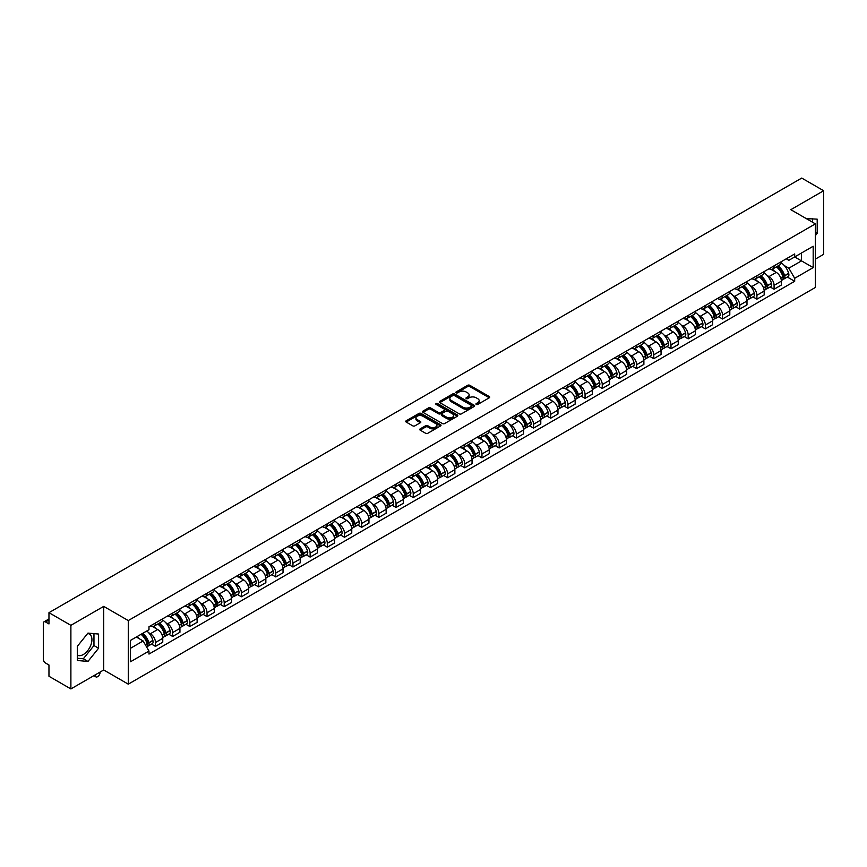 <?xml version="1.0" encoding="UTF-8"?>
<svg xmlns="http://www.w3.org/2000/svg" width="867" height="867" viewBox="0 0 867 867"><rect width="100%" height="100%" fill="white"/><g stroke="black" fill="none" stroke-linecap="round" stroke-linejoin="round"><path stroke-width="1.3" d="M476.265 404.423A1.073 0.618 0 0 0 477.782 404.423L489.27 397.79A1.528 0.878 0 0 0 489.714 397.162A1.528 0.878 0 0 0 489.27 396.544L469.806 385.306A1.528 0.878 0 0 0 467.649 385.306L456.161 391.938A1.073 0.618 0 0 0 457.668 392.816L459.163 391.96A4.888 2.829 0 0 1 466.078 391.96L467.703 392.892A4.888 2.829 0 0 1 469.134 394.886A4.888 2.829 0 0 1 467.703 396.891L466.218 397.747A1.073 0.618 0 0 0 467.725 398.614L469.21 397.758A4.888 2.829 0 0 1 476.135 397.758L477.76 398.701A4.888 2.829 0 0 1 479.191 400.695A4.888 2.829 0 0 1 477.76 402.689L476.265 403.545A1.073 0.618 0 0 0 476.265 404.423L476.265 403.545M806.364 218.657A12.149 7.012 -60 0 1 808.022 219.188A12.149 7.012 -60 0 1 809.323 220.359M87.621 633.528A12.149 7.012 -60 0 1 89.409 634.08A12.149 7.012 -60 0 1 91.273 643.813A12.149 7.012 -60 0 1 83.33 654.52A12.149 7.012 -60 0 1 77.336 655.159M420.181 428.872A1.528 0.878 0 0 0 419.736 429.501A1.528 0.878 0 0 0 420.181 430.13L425.643 433.283A1.528 0.878 0 0 0 427.799 433.283L440.566 425.914A1.528 0.878 0 0 0 441.01 425.285A1.528 0.878 0 0 0 440.566 424.667L421.102 413.429A1.528 0.878 0 0 0 418.934 413.429L406.179 420.798A1.528 0.878 0 0 0 405.734 421.416A1.528 0.878 0 0 0 406.179 422.045L412.779 425.849A1.528 0.878 0 0 0 414.935 425.849L420.397 422.695A1.528 0.878 0 0 0 420.842 422.077A1.528 0.878 0 0 0 420.397 421.449L417.125 419.563A4.086 2.363 0 0 1 415.932 417.894A4.086 2.363 0 0 1 418.458 415.705A4.086 2.363 0 0 1 422.912 416.225L435.722 423.616A4.086 2.363 0 0 1 436.925 425.285A4.086 2.363 0 0 1 434.4 427.474A4.086 2.363 0 0 1 429.945 426.954L427.799 425.73A1.528 0.878 0 0 0 425.643 425.73L420.181 428.872L420.181 430.13M128.273 620.566L103.715 606.38L70.888 625.335L48.964 612.676L801.726 178.071L823.65 190.729L790.823 209.684L815.392 223.859L128.273 620.566L128.273 684.161L815.392 287.454L815.392 223.859M459.272 413.862A1.528 0.878 0 0 0 461.428 413.862L474.184 406.504A1.528 0.878 0 0 0 474.639 405.875A1.528 0.878 0 0 0 474.184 405.247L454.731 394.019A1.528 0.878 0 0 0 452.563 394.019L439.807 401.378A1.528 0.878 0 0 0 439.363 402.006A1.528 0.878 0 0 0 439.807 402.624L459.272 413.862M436.502 404.651A1.073 0.618 0 0 1 437.586 404.802L437.586 403.534L457.375 414.957A1.528 0.878 0 0 1 457.819 415.586A1.528 0.878 0 0 1 457.375 416.203L444.619 423.573A1.528 0.878 0 0 1 442.452 423.573L422.998 412.334L422.998 411.088A1.528 0.878 0 0 0 422.543 411.717A1.528 0.878 0 0 0 422.998 412.334M422.998 411.088L428.45 407.934A1.528 0.878 0 0 1 430.617 407.934L438.507 412.497A1.528 0.878 0 0 0 440.674 412.497L444.294 410.405A1.528 0.878 0 0 0 444.738 409.777A1.528 0.878 0 0 0 444.294 409.148L436.079 404.412A1.073 0.618 0 0 1 437.586 403.534M70.888 625.335L70.888 688.929L48.964 676.271L48.964 665.011L45.55 663.049A3.11 1.799 -120 0 1 43.35 659.223L43.35 623.232A3.11 1.799 -120 0 1 44 621.812L48.964 618.94M815.392 259.092L823.65 254.324L823.65 190.729M70.888 688.929L103.715 669.974L128.273 684.161M48.964 612.676L48.964 623.937L45.55 621.964A3.11 1.799 -120 0 0 44 621.812M774.079 265.833A7.164 4.14 60 0 1 772.595 269.052L779.866 264.858A7.164 4.14 -120 0 0 781.351 261.639M767.187 275.522L769.018 276.584A7.164 4.14 60 0 1 774.079 285.362L781.351 281.157A7.164 4.14 -120 0 0 776.29 272.379L771.077 269.377M781.351 281.157L781.351 285.037L774.079 289.231L770.145 286.955M772.595 269.052A7.164 4.14 60 0 1 769.072 268.727M774.079 285.362L774.079 289.231M756.902 275.749A7.164 4.14 60 0 1 755.417 278.968L762.689 274.774A7.164 4.14 -120 0 0 764.174 271.555M752.957 296.882L756.902 299.158L764.174 294.964L764.174 291.084A7.164 4.14 -120 0 0 759.102 282.306L753.9 279.304M755.417 278.968A7.164 4.14 60 0 1 751.884 278.643M749.998 285.449L751.83 286.5A7.164 4.14 60 0 1 756.902 295.279L756.902 299.158M739.714 285.677A7.164 4.14 60 0 1 738.229 288.895L745.501 284.69A7.164 4.14 -120 0 0 746.986 281.482M735.769 306.799L739.714 309.075L746.986 304.881L746.986 301.001A7.164 4.14 -120 0 0 741.914 292.222L736.712 289.22M738.229 288.895A7.164 4.14 60 0 1 734.707 288.57M732.821 295.365L734.652 296.427A7.164 4.14 60 0 1 739.714 305.195L739.714 309.075M722.536 295.593A7.164 4.14 60 0 1 721.051 298.812L728.323 294.617A7.164 4.14 -120 0 0 729.797 291.399M718.591 316.726L722.536 319.002L729.797 314.797L729.797 310.917A7.164 4.14 -120 0 0 724.736 302.149L719.534 299.137M721.051 298.812A7.164 4.14 60 0 1 717.518 298.486M715.633 305.282L717.464 306.344A7.164 4.14 60 0 1 722.536 315.122L722.536 319.002M705.348 305.52A7.164 4.14 60 0 1 703.863 308.728L711.135 304.534A7.164 4.14 -120 0 0 712.62 301.315M701.403 326.642L705.348 328.918L712.62 324.724L712.62 320.844A7.164 4.14 -120 0 0 707.548 312.066L702.346 309.064M703.863 308.728A7.164 4.14 60 0 1 700.341 308.414M698.444 315.209L700.287 316.26A7.164 4.14 60 0 1 705.348 325.038L705.348 328.918M688.17 315.436A7.164 4.14 60 0 1 686.686 318.655L693.947 314.461A7.164 4.14 -120 0 0 695.432 311.242M684.226 336.559L688.17 338.845L695.432 334.64L695.432 330.76A7.164 4.14 -120 0 0 690.37 321.982L685.168 318.98M686.686 318.655A7.164 4.14 60 0 1 683.153 318.33M681.267 325.125L683.098 326.187A7.164 4.14 60 0 1 688.17 334.965L688.17 338.845M670.982 325.353A7.164 4.14 60 0 1 669.497 328.571L676.769 324.377A7.164 4.14 -120 0 0 678.254 321.158M667.037 346.486L670.982 348.762L678.254 344.567L678.254 340.688A7.164 4.14 -120 0 0 673.182 331.909L667.98 328.907M669.497 328.571A7.164 4.14 60 0 1 665.975 328.246M664.079 335.052L665.921 336.103A7.164 4.14 60 0 1 670.982 344.882L670.982 348.762M653.794 335.28A7.164 4.14 60 0 1 652.32 338.498L659.581 334.294A7.164 4.14 -120 0 0 661.066 331.086M649.86 356.402L653.794 358.678L661.066 354.484L661.066 350.604A7.164 4.14 -120 0 0 656.005 341.826L650.803 338.824M652.32 338.498A7.164 4.14 60 0 1 648.787 338.173M646.901 344.968L648.733 346.031A7.164 4.14 60 0 1 653.794 354.798L653.794 358.678M636.616 345.196A7.164 4.14 60 0 1 635.132 348.415L642.404 344.221A7.164 4.14 -120 0 0 643.888 341.002M632.672 366.329L636.616 368.605L643.888 364.4L643.888 360.52A7.164 4.14 -120 0 0 638.816 351.753L633.614 348.751M635.132 348.415A7.164 4.14 60 0 1 631.609 348.09M629.713 354.885L631.544 355.947A7.164 4.14 60 0 1 636.616 364.725L636.616 368.605M619.428 355.123A7.164 4.14 60 0 1 617.943 358.342L625.215 354.137A7.164 4.14 -120 0 0 626.7 350.918M615.494 376.245L619.428 378.521L626.7 374.327L626.7 370.447A7.164 4.14 -120 0 0 621.639 361.669L616.437 358.667M617.943 358.342A7.164 4.14 60 0 1 614.421 358.017M612.536 364.812L614.367 365.863A7.164 4.14 60 0 1 619.428 374.642L619.428 378.521M602.251 365.04A7.164 4.14 60 0 1 600.766 368.258L608.038 364.064A7.164 4.14 -120 0 0 609.523 360.845M598.306 386.173L602.251 388.449L609.523 384.244L609.523 380.364A7.164 4.14 -120 0 0 604.451 371.596L599.249 368.583M600.766 368.258A7.164 4.14 60 0 1 597.233 367.933M595.347 374.728L597.179 375.79A7.164 4.14 60 0 1 602.251 384.569L602.251 388.449M585.062 374.967A7.164 4.14 60 0 1 583.578 378.175L590.85 373.98A7.164 4.14 -120 0 0 592.334 370.762M581.128 396.089L585.062 398.365L592.334 394.171L592.334 390.291A7.164 4.14 -120 0 0 587.273 381.513L582.06 378.511M583.578 378.175A7.164 4.14 60 0 1 580.056 377.849M578.17 384.655L580.001 385.707A7.164 4.14 60 0 1 585.062 394.485L585.062 398.365M567.885 384.883A7.164 4.14 60 0 1 566.4 388.102L573.672 383.897A7.164 4.14 -120 0 0 575.157 380.689M563.94 406.005L567.885 408.281L575.157 404.087L575.157 400.207A7.164 4.14 -120 0 0 570.085 391.429L564.883 388.427M566.4 388.102A7.164 4.14 60 0 1 562.867 387.777M560.982 394.572L562.813 395.634A7.164 4.14 60 0 1 567.885 404.401L567.885 408.281M550.697 394.799A7.164 4.14 60 0 1 549.212 398.018L556.484 393.824A7.164 4.14 -120 0 0 557.969 390.605M546.752 415.932L550.697 418.208L557.969 414.003L557.969 410.134A7.164 4.14 -120 0 0 552.908 401.356L547.695 398.354M549.212 398.018A7.164 4.14 60 0 1 545.69 397.693M543.804 404.488L545.636 405.55A7.164 4.14 60 0 1 550.697 414.328L550.697 418.208M533.519 404.726A7.164 4.14 60 0 1 532.035 407.945L539.307 403.74A7.164 4.14 -120 0 0 540.78 400.521M529.574 425.849L533.519 428.125L540.78 423.93L540.78 420.051A7.164 4.14 -120 0 0 535.719 411.272L530.517 408.27M532.035 407.945A7.164 4.14 60 0 1 528.502 407.62M526.616 414.415L528.447 415.466A7.164 4.14 60 0 1 533.519 424.245L533.519 428.125M516.331 414.643A7.164 4.14 60 0 1 514.846 417.861L522.118 413.667A7.164 4.14 -120 0 0 523.603 410.449M512.386 435.776L516.331 438.052L523.603 433.847L523.603 429.967A7.164 4.14 -120 0 0 518.531 421.199L513.329 418.187M514.846 417.861A7.164 4.14 60 0 1 511.324 417.536M509.428 424.331L511.27 425.394A7.164 4.14 60 0 1 516.331 434.172L516.331 438.052M499.154 424.57A7.164 4.14 60 0 1 497.669 427.778L504.93 423.584A7.164 4.14 -120 0 0 506.415 420.365M495.209 445.692L499.154 447.968L506.415 443.774L506.415 439.894A7.164 4.14 -120 0 0 501.354 431.116L496.152 428.114M497.669 427.778A7.164 4.14 60 0 1 494.136 427.464M492.25 434.259L494.082 435.31A7.164 4.14 60 0 1 499.154 444.088L499.154 447.968M481.965 434.486A7.164 4.14 60 0 1 480.481 437.705L487.753 433.5A7.164 4.14 -120 0 0 489.237 430.292M478.02 455.608L481.965 457.884L489.237 453.69L489.237 449.81A7.164 4.14 -120 0 0 484.165 441.032L478.963 438.03M480.481 437.705A7.164 4.14 60 0 1 476.958 437.38M475.062 444.175L476.904 445.237A7.164 4.14 60 0 1 481.965 454.005L481.965 457.884M464.777 444.403A7.164 4.14 60 0 1 463.303 447.621L470.564 443.427A7.164 4.14 -120 0 0 472.049 440.208M460.843 465.536L464.788 467.812L472.049 463.617L472.049 459.738A7.164 4.14 -120 0 0 466.988 450.959L461.786 447.957M463.303 447.621A7.164 4.14 60 0 1 459.77 447.296M457.884 454.091L459.716 455.153A7.164 4.14 60 0 1 464.788 463.932L464.788 467.812M447.6 454.33A7.164 4.14 60 0 1 446.115 457.548L453.387 453.343A7.164 4.14 -120 0 0 454.872 450.125M443.655 475.452L447.6 477.728L454.872 473.534L454.872 469.654A7.164 4.14 -120 0 0 449.8 460.876L444.598 457.874M446.115 457.548A7.164 4.14 60 0 1 442.593 457.223M440.696 464.018L442.528 465.07A7.164 4.14 60 0 1 447.6 473.848L447.6 477.728M430.411 464.246A7.164 4.14 60 0 1 428.927 467.465L436.199 463.271A7.164 4.14 -120 0 0 437.683 460.052M426.477 485.379L430.411 487.655L437.683 483.45L437.683 479.57A7.164 4.14 -120 0 0 432.622 470.803L427.42 467.79M428.927 467.465A7.164 4.14 60 0 1 425.404 467.14M423.519 473.935L425.35 474.997A7.164 4.14 60 0 1 430.411 483.775L430.411 487.655M413.234 474.173A7.164 4.14 60 0 1 411.749 477.381L419.021 473.187A7.164 4.14 -120 0 0 420.506 469.968M409.289 495.295L413.234 497.571L420.506 493.377L420.506 489.497A7.164 4.14 -120 0 0 415.434 480.719L410.232 477.717M411.749 477.381A7.164 4.14 60 0 1 408.216 477.067M406.33 483.862L408.162 484.913A7.164 4.14 60 0 1 413.234 493.691L413.234 497.571M396.046 484.089A7.164 4.14 60 0 1 394.561 487.308L401.833 483.103A7.164 4.14 -120 0 0 403.318 479.895M392.112 505.212L396.046 507.488L403.318 503.293L403.318 499.414A7.164 4.14 -120 0 0 398.256 490.635L393.044 487.633M394.561 487.308A7.164 4.14 60 0 1 391.039 486.983M389.153 493.778L390.984 494.84A7.164 4.14 60 0 1 396.046 503.608L396.046 507.488M378.868 494.006A7.164 4.14 60 0 1 377.383 497.225L384.655 493.03A7.164 4.14 -120 0 0 386.14 489.812M374.923 515.139L378.868 517.415L386.14 513.221L386.14 509.341A7.164 4.14 -120 0 0 381.068 500.562L375.866 497.56M377.383 497.225A7.164 4.14 60 0 1 373.85 496.899M371.965 503.694L373.796 504.757A7.164 4.14 60 0 1 378.868 513.535L378.868 517.415M361.68 503.933A7.164 4.14 60 0 1 360.195 507.152L367.467 502.947A7.164 4.14 -120 0 0 368.952 499.739M357.735 525.055L361.68 527.331L368.952 523.137L368.952 519.257A7.164 4.14 -120 0 0 363.891 510.479L358.678 507.477M360.195 507.152A7.164 4.14 60 0 1 356.673 506.827M354.787 513.622L356.619 514.673A7.164 4.14 60 0 1 361.68 523.451L361.68 527.331M344.502 513.849A7.164 4.14 60 0 1 343.018 517.068L350.29 512.874A7.164 4.14 -120 0 0 351.764 509.655M340.558 534.982L344.502 537.258L351.764 533.053L351.764 529.173A7.164 4.14 -120 0 0 346.702 520.406L341.5 517.393M343.018 517.068A7.164 4.14 60 0 1 339.485 516.743M337.599 523.538L339.43 524.6A7.164 4.14 60 0 1 344.502 533.378L344.502 537.258M327.314 523.776A7.164 4.14 60 0 1 325.829 526.984L333.101 522.79A7.164 4.14 -120 0 0 334.586 519.571M323.369 544.899L327.314 547.175L334.586 542.98L334.586 539.101A7.164 4.14 -120 0 0 329.514 530.322L324.312 527.32M325.829 526.984A7.164 4.14 60 0 1 322.307 526.67M320.411 533.465L322.253 534.516A7.164 4.14 60 0 1 327.314 543.295L327.314 547.175M310.137 533.693A7.164 4.14 60 0 1 308.652 536.911L315.913 532.717A7.164 4.14 -120 0 0 317.398 529.499M306.192 554.815L310.137 557.091L317.398 552.897L317.398 549.017A7.164 4.14 -120 0 0 312.337 540.239L307.135 537.237M308.652 536.911A7.164 4.14 60 0 1 305.119 536.586M303.233 543.381L305.065 544.443A7.164 4.14 60 0 1 310.137 553.211L310.137 557.091M292.948 543.609A7.164 4.14 60 0 1 291.464 546.828L298.736 542.634A7.164 4.14 -120 0 0 300.22 539.415M289.004 564.742L292.948 567.018L300.22 562.824L300.22 558.944A7.164 4.14 -120 0 0 295.148 550.166L289.946 547.164M291.464 546.828A7.164 4.14 60 0 1 287.942 546.503M286.045 553.298L287.887 554.36A7.164 4.14 60 0 1 292.948 563.138L292.948 567.018M275.76 553.536A7.164 4.14 60 0 1 274.286 556.755L281.547 552.55A7.164 4.14 -120 0 0 283.032 549.342M271.826 574.658L275.771 576.934L283.032 572.74L283.032 568.86A7.164 4.14 -120 0 0 277.971 560.082L272.769 557.08M274.286 556.755A7.164 4.14 60 0 1 270.753 556.43M268.868 563.225L270.699 564.287A7.164 4.14 60 0 1 275.771 573.054L275.771 576.934M258.583 563.452A7.164 4.14 60 0 1 257.098 566.671L264.37 562.477A7.164 4.14 -120 0 0 265.855 559.258M254.638 584.586L258.583 586.861L265.855 582.657L265.855 578.777A7.164 4.14 -120 0 0 260.783 570.009L255.581 566.996M257.098 566.671A7.164 4.14 60 0 1 253.576 566.346M251.679 573.141L253.511 574.203A7.164 4.14 60 0 1 258.583 582.982L258.583 586.861M241.394 573.38A7.164 4.14 60 0 1 239.91 576.588L247.182 572.393A7.164 4.14 -120 0 0 248.666 569.175M237.46 594.502L241.394 596.778L248.666 592.584L248.666 588.704A7.164 4.14 -120 0 0 243.605 579.925L238.403 576.923M239.91 576.588A7.164 4.14 60 0 1 236.388 576.273M234.502 583.068L236.333 584.12A7.164 4.14 60 0 1 241.394 592.898L241.394 596.778M224.217 583.296A7.164 4.14 60 0 1 222.732 586.515L230.004 582.321A7.164 4.14 -120 0 0 231.489 579.102M220.272 604.418L224.217 606.694L231.489 602.5L231.489 598.62A7.164 4.14 -120 0 0 226.417 589.842L221.215 586.84M222.732 586.515A7.164 4.14 60 0 1 219.199 586.19M217.314 592.985L219.145 594.047A7.164 4.14 60 0 1 224.217 602.825L224.217 606.694M207.029 593.212A7.164 4.14 60 0 1 205.544 596.431L212.816 592.237A7.164 4.14 -120 0 0 214.301 589.018M203.095 614.345L207.029 616.621L214.301 612.427L214.301 608.547A7.164 4.14 -120 0 0 209.24 599.769L204.027 596.767M205.544 596.431A7.164 4.14 60 0 1 202.022 596.106M200.136 602.901L201.968 603.963A7.164 4.14 60 0 1 207.029 612.741L207.029 616.621M189.851 603.139A7.164 4.14 60 0 1 188.367 606.358L195.639 602.153A7.164 4.14 -120 0 0 197.123 598.945M185.906 624.262L189.851 626.538L197.123 622.343L197.123 618.464A7.164 4.14 -120 0 0 192.051 609.685L186.849 606.683M188.367 606.358A7.164 4.14 60 0 1 184.834 606.033M182.948 612.828L184.779 613.89A7.164 4.14 60 0 1 189.851 622.658L189.851 626.538M172.663 613.056A7.164 4.14 60 0 1 171.178 616.274L178.45 612.08A7.164 4.14 -120 0 0 179.935 608.862M168.718 634.189L172.663 636.465L179.935 632.26L179.935 628.38A7.164 4.14 -120 0 0 174.874 619.612L169.661 616.6M171.178 616.274A7.164 4.14 60 0 1 167.656 615.949M165.77 622.744L167.602 623.807A7.164 4.14 60 0 1 172.663 632.585L172.663 636.465M155.486 622.983A7.164 4.14 60 0 1 154.001 626.191L161.273 621.997A7.164 4.14 -120 0 0 162.747 618.778M151.541 644.105L155.486 646.381L162.758 642.187L162.758 638.307A7.164 4.14 -120 0 0 157.686 629.529L152.484 626.527M154.001 626.191A7.164 4.14 60 0 1 150.468 625.876M148.582 632.672L150.414 633.723A7.164 4.14 60 0 1 155.486 642.501L155.486 646.381M786.25 258.81L788.84 260.306L813.181 246.25L801.509 252.991L801.509 260.869L788.84 268.185L784.364 265.605M130.483 648.288L143.142 640.973L148.983 651.084L130.483 661.77L130.483 640.399L148.983 629.724L148.983 626.733L794.681 253.944L794.681 256.935L813.181 267.61L794.681 278.296L788.84 268.185M813.181 246.25L813.181 267.61M148.983 651.084L148.983 654.076L794.681 281.287L794.681 278.296M815.392 235.596L817.202 233.331L817.202 219.156L806.267 218.592M103.715 606.38L103.715 669.974M77.336 660.491L87.957 661.445L98.589 648.223L98.589 634.048L87.957 633.094L77.336 646.327L77.336 660.491M143.142 640.973L136.314 637.028M787.323 277.039L794.681 281.287M812.585 222.245L812.585 218.744M815.392 232.28L817.202 233.331M77.336 658.237L83.33 658.779L93.961 645.547L93.961 633.636M83.33 658.779L87.957 661.445M93.961 645.547L98.589 648.223M476.698 404.575L477.76 403.968A4.888 2.829 0 0 0 479.191 401.963L479.191 400.695M469.134 394.886L469.134 396.165A4.888 2.829 0 0 1 467.703 398.159L466.641 398.766M489.27 396.544L489.27 397.79L469.806 386.574A1.528 0.878 0 0 0 467.649 386.574L456.584 392.968M474.162 406.515L454.731 395.287A1.528 0.878 0 0 0 452.563 395.287L439.829 402.646M471.485 406.309A1.073 0.618 0 0 0 471.485 405.442L454.406 395.58A1.073 0.618 0 0 0 452.888 395.58L451.317 396.479A4.888 2.829 0 0 0 449.886 398.473A4.888 2.829 0 0 0 451.317 400.478L463 407.219A4.888 2.829 0 0 0 469.914 407.219L471.485 406.309L471.485 407.588A1.073 0.618 0 0 0 471.8 407.143L471.8 405.875M449.886 398.473L449.886 399.752A4.888 2.829 0 0 0 451.317 401.746L451.317 400.478M471.485 407.588L469.914 408.487A4.888 2.829 0 0 1 463 408.487L451.317 401.746M423.009 412.345L428.45 409.202L428.45 407.934M444.738 409.777L444.738 411.045A1.528 0.878 0 0 1 444.294 411.673L440.674 413.765A1.528 0.878 0 0 1 438.507 413.765L430.617 409.202A1.528 0.878 0 0 0 428.45 409.202M437.586 404.802L457.353 416.214M446.7 417.222A4.086 2.363 0 0 0 451.154 417.731A4.086 2.363 0 0 0 453.679 415.553A4.086 2.363 0 0 0 452.487 413.884L447.968 411.272A1.528 0.878 0 0 0 445.811 411.272L442.181 413.364A1.528 0.878 0 0 0 441.737 413.993A1.528 0.878 0 0 0 442.181 414.61L446.7 417.222L446.7 418.49A4.086 2.363 0 0 0 451.154 418.999A4.086 2.363 0 0 0 453.679 416.821L453.679 415.553M441.737 413.993L441.737 415.26A1.528 0.878 0 0 0 442.181 415.889L442.181 414.61M446.7 418.49L442.181 415.889M436.925 425.285L436.925 426.564A4.086 2.363 0 0 1 434.4 428.742A4.086 2.363 0 0 1 429.945 428.233L427.799 426.998A1.528 0.878 0 0 0 425.643 426.998L420.202 430.14M415.932 417.894L415.932 419.162A4.086 2.363 0 0 0 417.125 420.831L417.125 419.563M420.397 421.449L420.397 422.695L417.125 420.831M440.566 424.667L440.566 425.914L421.102 414.697A1.528 0.878 0 0 0 418.934 414.697L406.2 422.056L406.179 420.798M776.789 266.635A9.819 5.668 60 0 1 776.832 266.657A9.819 5.668 60 0 1 783.291 275.468L783.356 275.673A1.907 1.105 60 0 1 783.053 277.169A1.907 1.105 60 0 1 783.009 277.191M776.355 266.884A11.835 6.838 60 0 1 782.868 276.649L782.923 276.855A3.934 2.276 60 0 1 782.305 279.943L781.319 280.507M782.977 279.066A3.934 2.276 -120 0 0 784.061 278.925A3.934 2.276 -120 0 0 784.689 275.836L784.624 275.63A11.835 6.838 -120 0 0 778.122 265.866M781.2 262.896A11.835 6.838 60 0 1 788.645 273.311L788.71 273.517A3.934 2.276 60 0 1 788.081 276.606L784.061 278.925M772.324 269.193A11.835 6.838 60 0 1 774.795 271.523M780.549 271.534L782.056 272.411M759.6 276.551A9.819 5.668 60 0 1 759.655 276.584A9.819 5.668 60 0 1 766.114 285.384L766.168 285.59A1.907 1.105 60 0 1 765.864 287.085A1.907 1.105 60 0 1 765.821 287.107M759.178 276.801A11.835 6.838 60 0 1 765.68 286.565L765.734 286.771A3.934 2.276 60 0 1 765.117 289.86L764.141 290.423M765.789 288.993A3.934 2.276 -120 0 0 766.883 288.841A3.934 2.276 -120 0 0 767.501 285.752L767.447 285.546A11.835 6.838 -120 0 0 760.933 275.782M764.022 272.812A11.835 6.838 60 0 1 771.467 283.227L771.522 283.433A3.934 2.276 60 0 1 770.904 286.522L766.883 288.841M755.135 279.109A11.835 6.838 60 0 1 757.606 281.439M763.361 281.461L764.878 282.328M742.423 286.478A9.819 5.668 60 0 1 742.466 286.5A9.819 5.668 60 0 1 748.925 295.311L748.98 295.517A1.907 1.105 60 0 1 748.687 297.013A1.907 1.105 60 0 1 748.644 297.034M741.989 286.717A11.835 6.838 60 0 1 748.492 296.492L748.557 296.698A3.934 2.276 60 0 1 747.928 299.776L746.953 300.35M748.611 298.909A3.934 2.276 -120 0 0 749.695 298.768A3.934 2.276 -120 0 0 750.313 295.68L750.258 295.474A11.835 6.838 -120 0 0 743.756 285.709M746.834 282.74A11.835 6.838 60 0 1 754.279 293.154L754.333 293.349A3.934 2.276 60 0 1 753.716 296.438L749.695 298.768M737.958 289.025A11.835 6.838 60 0 1 740.429 291.366M746.184 291.377L747.69 292.255M725.235 296.395A9.819 5.668 60 0 1 725.289 296.427A9.819 5.668 60 0 1 731.748 305.227L731.802 305.433A1.907 1.105 60 0 1 731.499 306.929A1.907 1.105 60 0 1 731.455 306.951M724.812 296.644A11.835 6.838 60 0 1 731.314 306.409L731.369 306.615A3.934 2.276 60 0 1 730.751 309.703L729.776 310.267M731.423 308.836A3.934 2.276 -120 0 0 732.517 308.685A3.934 2.276 -120 0 0 733.135 305.596L733.081 305.39A11.835 6.838 -120 0 0 726.568 295.625M729.656 292.656A11.835 6.838 60 0 1 737.102 303.071L737.156 303.277A3.934 2.276 60 0 1 736.538 306.365L732.517 308.685M720.77 298.952A11.835 6.838 60 0 1 723.241 301.282M728.995 301.304L730.513 302.171M708.057 306.311A9.819 5.668 60 0 1 708.101 306.344A9.819 5.668 60 0 1 714.56 315.154L714.614 315.35A1.907 1.105 60 0 1 714.321 316.856A1.907 1.105 60 0 1 714.278 316.878M707.624 306.56A11.835 6.838 60 0 1 714.126 316.336L714.191 316.531A3.934 2.276 60 0 1 713.563 319.62L712.587 320.183M714.235 318.753A3.934 2.276 -120 0 0 715.329 318.601A3.934 2.276 -120 0 0 715.947 315.512L715.893 315.317A11.835 6.838 -120 0 0 709.39 305.542M712.468 302.572A11.835 6.838 60 0 1 719.913 312.987L719.968 313.193A3.934 2.276 60 0 1 719.35 316.282L715.329 318.601M703.581 308.869A11.835 6.838 60 0 1 706.063 311.21M711.818 311.22L713.324 312.087M690.869 316.238A9.819 5.668 60 0 1 690.923 316.26A9.819 5.668 60 0 1 697.382 325.071L697.436 325.277A1.907 1.105 60 0 1 697.133 326.772A1.907 1.105 60 0 1 697.09 326.794M690.446 316.488A11.835 6.838 60 0 1 696.949 326.252L697.003 326.458A3.934 2.276 60 0 1 696.385 329.547L695.41 330.11M697.057 328.669A3.934 2.276 -120 0 0 698.141 328.528A3.934 2.276 -120 0 0 698.769 325.439L698.704 325.233A11.835 6.838 -120 0 0 692.202 315.469M695.291 312.499A11.835 6.838 60 0 1 702.725 322.914L702.79 323.12A3.934 2.276 60 0 1 702.162 326.209L698.141 328.528M686.404 318.796A11.835 6.838 60 0 1 688.875 321.126M694.63 321.137L696.136 322.015M673.692 326.155A9.819 5.668 60 0 1 673.735 326.187A9.819 5.668 60 0 1 680.194 334.987L680.248 335.193A1.907 1.105 60 0 1 679.945 336.689A1.907 1.105 60 0 1 679.912 336.71M673.258 326.404A11.835 6.838 60 0 1 679.761 336.168L679.826 336.374A3.934 2.276 60 0 1 679.197 339.463L678.222 340.027M679.869 338.596A3.934 2.276 -120 0 0 680.963 338.444A3.934 2.276 -120 0 0 681.581 335.356L681.527 335.15A11.835 6.838 -120 0 0 675.025 325.385M678.102 322.416A11.835 6.838 60 0 1 685.548 332.83L685.602 333.036A3.934 2.276 60 0 1 684.984 336.125L680.963 338.444M669.216 328.712A11.835 6.838 60 0 1 671.697 331.042M677.452 331.064L678.959 331.931M656.503 336.082A9.819 5.668 60 0 1 656.557 336.103A9.819 5.668 60 0 1 663.006 344.914L663.071 345.12A1.907 1.105 60 0 1 662.767 346.616A1.907 1.105 60 0 1 662.724 346.637M656.07 336.32A11.835 6.838 60 0 1 662.583 346.096L662.637 346.301A3.934 2.276 60 0 1 662.02 349.39L661.044 349.954M662.691 348.512A3.934 2.276 -120 0 0 663.775 348.371A3.934 2.276 -120 0 0 664.404 345.283L664.339 345.077A11.835 6.838 -120 0 0 657.836 335.312M660.925 332.343A11.835 6.838 60 0 1 668.359 342.758L668.424 342.953A3.934 2.276 60 0 1 667.796 346.041L663.775 348.371M652.038 338.629A11.835 6.838 60 0 1 654.509 340.969M660.264 340.98L661.77 341.858M639.315 345.998A9.819 5.668 60 0 1 639.369 346.031A9.819 5.668 60 0 1 645.828 354.831L645.882 355.037A1.907 1.105 60 0 1 645.579 356.532A1.907 1.105 60 0 1 645.536 356.554M638.892 346.247A11.835 6.838 60 0 1 645.395 356.012L645.46 356.218A3.934 2.276 60 0 1 644.831 359.306L643.856 359.87M645.503 358.439A3.934 2.276 -120 0 0 646.598 358.288A3.934 2.276 -120 0 0 647.216 355.199L647.161 354.993A11.835 6.838 -120 0 0 640.648 345.229M643.737 342.259A11.835 6.838 60 0 1 651.182 352.674L651.236 352.88A3.934 2.276 60 0 1 650.618 355.969L646.598 358.288M634.85 348.556A11.835 6.838 60 0 1 637.321 350.886M643.086 350.907L644.593 351.774M622.138 355.914A9.819 5.668 60 0 1 622.192 355.947A9.819 5.668 60 0 1 628.64 364.758L628.705 364.953A1.907 1.105 60 0 1 628.402 366.459A1.907 1.105 60 0 1 628.358 366.481M621.704 356.164A11.835 6.838 60 0 1 628.217 365.939L628.272 366.134A3.934 2.276 60 0 1 627.654 369.223L626.668 369.786M628.326 368.356A3.934 2.276 -120 0 0 629.409 368.204A3.934 2.276 -120 0 0 630.038 365.115L629.973 364.92A11.835 6.838 -120 0 0 623.471 355.145M626.548 352.175A11.835 6.838 60 0 1 633.994 362.601L634.059 362.796A3.934 2.276 60 0 1 633.43 365.885L629.409 368.204M617.672 358.472A11.835 6.838 60 0 1 620.143 360.813M625.898 360.824L627.405 361.691M604.949 365.841A9.819 5.668 60 0 1 605.003 365.863A9.819 5.668 60 0 1 611.463 374.674L611.517 374.88A1.907 1.105 60 0 1 611.213 376.376A1.907 1.105 60 0 1 611.17 376.397M604.527 366.091A11.835 6.838 60 0 1 611.029 375.855L611.083 376.061A3.934 2.276 60 0 1 610.466 379.15L609.49 379.713M611.137 378.272A3.934 2.276 -120 0 0 612.232 378.131A3.934 2.276 -120 0 0 612.85 375.043L612.796 374.837A11.835 6.838 -120 0 0 606.282 365.072M609.371 362.103A11.835 6.838 60 0 1 616.816 372.517L616.87 372.723A3.934 2.276 60 0 1 616.253 375.812L612.232 378.131M600.484 368.399A11.835 6.838 60 0 1 602.955 370.729M608.71 370.74L610.227 371.618M587.772 375.758A9.819 5.668 60 0 1 587.815 375.79A9.819 5.668 60 0 1 594.274 384.59L594.339 384.796A1.907 1.105 60 0 1 594.036 386.292A1.907 1.105 60 0 1 593.993 386.324M587.338 376.007A11.835 6.838 60 0 1 593.852 385.772L593.906 385.978A3.934 2.276 60 0 1 593.288 389.066L592.302 389.63M593.96 388.199A3.934 2.276 -120 0 0 595.044 388.048A3.934 2.276 -120 0 0 595.672 384.959L595.607 384.764A11.835 6.838 -120 0 0 589.105 374.988M592.183 372.019A11.835 6.838 60 0 1 599.628 382.434L599.693 382.64A3.934 2.276 60 0 1 599.064 385.728L595.044 388.048M583.307 378.315A11.835 6.838 60 0 1 585.778 380.646M591.532 380.667L593.039 381.534M570.584 385.685A9.819 5.668 60 0 1 570.638 385.707A9.819 5.668 60 0 1 577.097 394.518L577.151 394.723A1.907 1.105 60 0 1 576.848 396.219A1.907 1.105 60 0 1 576.804 396.241M570.161 385.923A11.835 6.838 60 0 1 576.663 395.699L576.718 395.905A3.934 2.276 60 0 1 576.1 398.993L575.124 399.557M576.772 398.116A3.934 2.276 -120 0 0 577.866 397.975A3.934 2.276 -120 0 0 578.484 394.886L578.43 394.68A11.835 6.838 -120 0 0 571.917 384.915M575.005 381.946A11.835 6.838 60 0 1 582.451 392.361L582.505 392.567A3.934 2.276 60 0 1 581.887 395.645L577.866 397.975M566.118 388.232A11.835 6.838 60 0 1 568.589 390.573M574.344 390.583L575.861 391.461M553.406 395.601A9.819 5.668 60 0 1 553.449 395.634A9.819 5.668 60 0 1 559.909 404.434L559.963 404.64A1.907 1.105 60 0 1 559.67 406.135A1.907 1.105 60 0 1 559.627 406.157M552.973 395.851A11.835 6.838 60 0 1 559.475 405.615L559.54 405.821A3.934 2.276 60 0 1 558.912 408.91L557.936 409.473M559.594 408.043A3.934 2.276 -120 0 0 560.678 407.891A3.934 2.276 -120 0 0 561.296 404.802L561.242 404.596A11.835 6.838 -120 0 0 554.739 394.832M557.817 391.862A11.835 6.838 60 0 1 565.262 402.277L565.317 402.483A3.934 2.276 60 0 1 564.699 405.572L560.678 407.891M548.941 398.159A11.835 6.838 60 0 1 551.412 400.489M557.167 400.511L558.673 401.378M536.218 405.518A9.819 5.668 60 0 1 536.272 405.55A9.819 5.668 60 0 1 542.731 414.361L542.785 414.556A1.907 1.105 60 0 1 542.482 416.062A1.907 1.105 60 0 1 542.439 416.084M535.795 405.767A11.835 6.838 60 0 1 542.298 415.542L542.352 415.737A3.934 2.276 60 0 1 541.734 418.826L540.759 419.39M542.406 417.959A3.934 2.276 -120 0 0 543.501 417.807A3.934 2.276 -120 0 0 544.118 414.719L544.064 414.524A11.835 6.838 -120 0 0 537.551 404.748M540.64 401.789A11.835 6.838 60 0 1 548.085 412.204L548.139 412.399A3.934 2.276 60 0 1 547.521 415.488L543.501 417.807M531.753 408.075A11.835 6.838 60 0 1 534.224 410.416M539.978 410.427L541.496 411.305M519.04 415.445A9.819 5.668 60 0 1 519.084 415.466A9.819 5.668 60 0 1 525.543 424.277L525.597 424.483A1.907 1.105 60 0 1 525.304 425.979A1.907 1.105 60 0 1 525.261 426M518.607 415.694A11.835 6.838 60 0 1 525.109 425.459L525.174 425.664A3.934 2.276 60 0 1 524.546 428.753L523.57 429.317M525.218 427.875A3.934 2.276 -120 0 0 526.312 427.734A3.934 2.276 -120 0 0 526.93 424.646L526.876 424.44A11.835 6.838 -120 0 0 520.373 414.675M523.451 411.706A11.835 6.838 60 0 1 530.897 422.121L530.951 422.327A3.934 2.276 60 0 1 530.333 425.415L526.312 427.734M514.564 418.002A11.835 6.838 60 0 1 517.046 420.332M522.801 420.354L524.307 421.221M501.852 425.361A9.819 5.668 60 0 1 501.906 425.394A9.819 5.668 60 0 1 508.365 434.194L508.42 434.4A1.907 1.105 60 0 1 508.116 435.895A1.907 1.105 60 0 1 508.073 435.928M501.429 425.61A11.835 6.838 60 0 1 507.932 435.375L507.986 435.581A3.934 2.276 60 0 1 507.368 438.669L506.393 439.233M508.04 437.802A3.934 2.276 -120 0 0 509.124 437.651A3.934 2.276 -120 0 0 509.753 434.562L509.688 434.367A11.835 6.838 -120 0 0 503.185 424.592M506.274 421.622A11.835 6.838 60 0 1 513.708 432.037L513.773 432.243A3.934 2.276 60 0 1 513.145 435.332L509.124 437.651M497.387 427.919A11.835 6.838 60 0 1 499.858 430.249M505.613 430.27L507.119 431.137M484.675 435.288A9.819 5.668 60 0 1 484.718 435.31A9.819 5.668 60 0 1 491.177 444.121L491.231 444.327A1.907 1.105 60 0 1 490.939 445.822A1.907 1.105 60 0 1 490.895 445.844M484.241 435.527A11.835 6.838 60 0 1 490.744 445.302L490.809 445.508A3.934 2.276 60 0 1 490.18 448.597L489.205 449.16M490.852 447.719A3.934 2.276 -120 0 0 491.947 447.578A3.934 2.276 -120 0 0 492.564 444.489L492.51 444.283A11.835 6.838 -120 0 0 486.008 434.519M489.086 431.549A11.835 6.838 60 0 1 496.531 441.964L496.585 442.17A3.934 2.276 60 0 1 495.967 445.248L491.947 447.578M480.199 437.835A11.835 6.838 60 0 1 482.681 440.176M488.435 440.187L489.942 441.065M467.486 445.204A9.819 5.668 60 0 1 467.541 445.237A9.819 5.668 60 0 1 473.989 454.037L474.054 454.243A1.907 1.105 60 0 1 473.75 455.739A1.907 1.105 60 0 1 473.707 455.76M467.053 445.454A11.835 6.838 60 0 1 473.566 455.218L473.62 455.424A3.934 2.276 60 0 1 473.003 458.513L472.027 459.077M473.675 457.646A3.934 2.276 -120 0 0 474.758 457.494A3.934 2.276 -120 0 0 475.387 454.406L475.322 454.2A11.835 6.838 -120 0 0 468.819 444.435M471.908 441.466A11.835 6.838 60 0 1 479.343 451.88L479.408 452.086A3.934 2.276 60 0 1 478.779 455.175L474.758 457.494M463.021 447.762A11.835 6.838 60 0 1 465.492 450.092M471.247 450.114L472.753 450.981M450.298 455.121A9.819 5.668 60 0 1 450.352 455.153A9.819 5.668 60 0 1 456.811 463.964L456.866 464.159A1.907 1.105 60 0 1 456.562 465.666A1.907 1.105 60 0 1 456.519 465.687M449.875 455.37A11.835 6.838 60 0 1 456.378 465.145L456.443 465.341A3.934 2.276 60 0 1 455.814 468.429L454.839 468.993M456.486 467.562A3.934 2.276 -120 0 0 457.581 467.411A3.934 2.276 -120 0 0 458.199 464.333L458.144 464.127A11.835 6.838 -120 0 0 451.642 454.351M454.72 451.393A11.835 6.838 60 0 1 462.165 461.808L462.219 462.003A3.934 2.276 60 0 1 461.602 465.091L457.581 467.411M445.833 457.678A11.835 6.838 60 0 1 448.304 460.019M454.07 460.03L455.576 460.908M433.121 465.048A9.819 5.668 60 0 1 433.175 465.07A9.819 5.668 60 0 1 439.623 473.881L439.688 474.086A1.907 1.105 60 0 1 439.385 475.582A1.907 1.105 60 0 1 439.341 475.604M432.687 465.297A11.835 6.838 60 0 1 439.201 475.062L439.255 475.268A3.934 2.276 60 0 1 438.637 478.356L437.651 478.92M439.309 477.489A3.934 2.276 -120 0 0 440.393 477.338A3.934 2.276 -120 0 0 441.021 474.249L440.956 474.043A11.835 6.838 -120 0 0 434.454 464.278M437.532 461.309A11.835 6.838 60 0 1 444.977 471.724L445.042 471.93A3.934 2.276 60 0 1 444.413 475.018L440.393 477.338M428.656 467.606A11.835 6.838 60 0 1 431.127 469.936M436.881 469.957L438.388 470.824M415.932 474.964A9.819 5.668 60 0 1 415.987 474.997A9.819 5.668 60 0 1 422.446 483.797L422.5 484.003A1.907 1.105 60 0 1 422.196 485.498A1.907 1.105 60 0 1 422.153 485.531M415.51 475.214A11.835 6.838 60 0 1 422.012 484.978L422.066 485.184A3.934 2.276 60 0 1 421.449 488.273L420.473 488.836M422.121 487.406A3.934 2.276 -120 0 0 423.215 487.254A3.934 2.276 -120 0 0 423.833 484.165L423.779 483.97A11.835 6.838 -120 0 0 417.265 474.195M420.354 471.225A11.835 6.838 60 0 1 427.799 481.64L427.854 481.846A3.934 2.276 60 0 1 427.236 484.935L423.215 487.254M411.467 477.522A11.835 6.838 60 0 1 413.938 479.852M419.693 479.874L421.21 480.741M398.755 484.891A9.819 5.668 60 0 1 398.798 484.913A9.819 5.668 60 0 1 405.257 493.724L405.322 493.93A1.907 1.105 60 0 1 405.019 495.425A1.907 1.105 60 0 1 404.976 495.447M398.321 485.141A11.835 6.838 60 0 1 404.835 494.905L404.889 495.111A3.934 2.276 60 0 1 404.271 498.2L403.285 498.763M404.943 497.322A3.934 2.276 -120 0 0 406.027 497.181A3.934 2.276 -120 0 0 406.656 494.092L406.59 493.887A11.835 6.838 -120 0 0 400.088 484.122M403.166 481.152A11.835 6.838 60 0 1 410.611 491.567L410.676 491.773A3.934 2.276 60 0 1 410.048 494.862L406.027 497.181M394.29 487.438A11.835 6.838 60 0 1 396.761 489.779M402.516 489.79L404.022 490.668M381.567 494.808A9.819 5.668 60 0 1 381.621 494.84A9.819 5.668 60 0 1 388.08 503.64L388.134 503.846A1.907 1.105 60 0 1 387.831 505.342A1.907 1.105 60 0 1 387.787 505.363M381.144 495.057A11.835 6.838 60 0 1 387.647 504.822L387.701 505.027A3.934 2.276 60 0 1 387.083 508.116L386.108 508.68M387.755 507.249A3.934 2.276 -120 0 0 388.85 507.097A3.934 2.276 -120 0 0 389.467 504.009L389.413 503.803A11.835 6.838 -120 0 0 382.9 494.038M385.988 491.069A11.835 6.838 60 0 1 393.434 501.484L393.488 501.69A3.934 2.276 60 0 1 392.87 504.778L388.85 507.097M377.102 497.365A11.835 6.838 60 0 1 379.573 499.695M385.327 499.717L386.845 500.584M364.389 504.724A9.819 5.668 60 0 1 364.433 504.757A9.819 5.668 60 0 1 370.892 513.567L370.957 513.763A1.907 1.105 60 0 1 370.653 515.269A1.907 1.105 60 0 1 370.61 515.291M363.956 504.973A11.835 6.838 60 0 1 370.458 514.749L370.523 514.944A3.934 2.276 60 0 1 369.895 518.033L368.919 518.607M370.577 517.165A3.934 2.276 -120 0 0 371.661 517.025A3.934 2.276 -120 0 0 372.279 513.936L372.225 513.73A11.835 6.838 -120 0 0 365.722 503.955M368.8 500.996A11.835 6.838 60 0 1 376.245 511.411L376.3 511.606A3.934 2.276 60 0 1 375.682 514.695L371.661 517.025M359.924 507.282A11.835 6.838 60 0 1 362.395 509.623M368.15 509.633L369.656 510.511M347.201 514.651A9.819 5.668 60 0 1 347.255 514.673A9.819 5.668 60 0 1 353.714 523.484L353.769 523.69A1.907 1.105 60 0 1 353.465 525.185A1.907 1.105 60 0 1 353.422 525.207M346.778 514.9A11.835 6.838 60 0 1 353.281 524.665L353.335 524.871A3.934 2.276 60 0 1 352.717 527.96L351.742 528.523M353.389 527.093A3.934 2.276 -120 0 0 354.484 526.941A3.934 2.276 -120 0 0 355.102 523.852L355.047 523.646A11.835 6.838 -120 0 0 348.534 513.882M351.623 510.912A11.835 6.838 60 0 1 359.068 521.327L359.122 521.533A3.934 2.276 60 0 1 358.505 524.622L354.484 526.941M342.736 517.209A11.835 6.838 60 0 1 345.207 519.539M350.962 519.561L352.479 520.428M330.024 524.568A9.819 5.668 60 0 1 330.067 524.6A9.819 5.668 60 0 1 336.526 533.4L336.58 533.606A1.907 1.105 60 0 1 336.288 535.112A1.907 1.105 60 0 1 336.244 535.134M329.59 524.817A11.835 6.838 60 0 1 336.093 534.581L336.158 534.787A3.934 2.276 60 0 1 335.529 537.876L334.554 538.44M336.201 537.009A3.934 2.276 -120 0 0 337.296 536.857A3.934 2.276 -120 0 0 337.913 533.769L337.859 533.573A11.835 6.838 -120 0 0 331.357 523.798M334.434 520.829A11.835 6.838 60 0 1 341.88 531.243L341.934 531.449A3.934 2.276 60 0 1 341.316 534.538L337.296 536.857M325.548 527.125A11.835 6.838 60 0 1 328.029 529.455M333.784 529.477L335.291 530.344M312.835 534.495A9.819 5.668 60 0 1 312.889 534.516A9.819 5.668 60 0 1 319.349 543.327L319.403 543.533A1.907 1.105 60 0 1 319.099 545.029A1.907 1.105 60 0 1 319.056 545.05M312.413 534.744A11.835 6.838 60 0 1 318.915 544.509L318.969 544.714A3.934 2.276 60 0 1 318.352 547.803L317.376 548.367M319.023 546.925A3.934 2.276 -120 0 0 320.107 546.784A3.934 2.276 -120 0 0 320.736 543.696L320.671 543.49A11.835 6.838 -120 0 0 314.168 533.725M317.257 530.756A11.835 6.838 60 0 1 324.692 541.171L324.757 541.376A3.934 2.276 60 0 1 324.128 544.465L320.107 546.784M308.37 537.052A11.835 6.838 60 0 1 310.841 539.382M316.596 539.393L318.102 540.271M295.658 544.411A9.819 5.668 60 0 1 295.701 544.443A9.819 5.668 60 0 1 302.16 553.244L302.215 553.449A1.907 1.105 60 0 1 301.922 554.945A1.907 1.105 60 0 1 301.879 554.967M295.224 544.66A11.835 6.838 60 0 1 301.727 554.425L301.792 554.631A3.934 2.276 60 0 1 301.163 557.719L300.188 558.283M301.835 556.852A3.934 2.276 -120 0 0 302.93 556.701A3.934 2.276 -120 0 0 303.548 553.612L303.493 553.406A11.835 6.838 -120 0 0 296.991 543.642M300.069 540.672A11.835 6.838 60 0 1 307.514 551.087L307.568 551.293A3.934 2.276 60 0 1 306.951 554.381L302.93 556.701M291.182 546.969A11.835 6.838 60 0 1 293.664 549.299M299.418 549.32L300.925 550.187M278.47 554.327A9.819 5.668 60 0 1 278.524 554.36A9.819 5.668 60 0 1 284.972 563.171L285.037 563.366A1.907 1.105 60 0 1 284.734 564.872A1.907 1.105 60 0 1 284.69 564.894M278.036 554.577A11.835 6.838 60 0 1 284.549 564.352L284.604 564.547A3.934 2.276 60 0 1 283.986 567.636L283.01 568.21M284.658 566.769A3.934 2.276 -120 0 0 285.742 566.628A3.934 2.276 -120 0 0 286.37 563.539L286.305 563.333A11.835 6.838 -120 0 0 279.803 553.558M282.891 550.599A11.835 6.838 60 0 1 290.326 561.014L290.391 561.209A3.934 2.276 60 0 1 289.762 564.298L285.742 566.628M274.005 556.885A11.835 6.838 60 0 1 276.475 559.226M282.23 559.237L283.737 560.115M261.281 564.254A9.819 5.668 60 0 1 261.335 564.287A9.819 5.668 60 0 1 267.795 573.087L267.849 573.293A1.907 1.105 60 0 1 267.545 574.788A1.907 1.105 60 0 1 267.502 574.81M260.859 564.504A11.835 6.838 60 0 1 267.361 574.268L267.426 574.474A3.934 2.276 60 0 1 266.798 577.563L265.822 578.126M267.469 576.696A3.934 2.276 -120 0 0 268.564 576.544A3.934 2.276 -120 0 0 269.182 573.455L269.128 573.25A11.835 6.838 -120 0 0 262.625 563.485M265.703 560.516A11.835 6.838 60 0 1 273.148 570.93L273.203 571.136A3.934 2.276 60 0 1 272.585 574.225L268.564 576.544M256.816 566.812A11.835 6.838 60 0 1 259.287 569.142M265.053 569.164L266.559 570.031M244.104 574.171A9.819 5.668 60 0 1 244.158 574.203A9.819 5.668 60 0 1 250.606 583.014L250.671 583.209A1.907 1.105 60 0 1 250.368 584.716A1.907 1.105 60 0 1 250.325 584.737M243.67 574.42A11.835 6.838 60 0 1 250.184 584.195L250.238 584.391A3.934 2.276 60 0 1 249.62 587.479L248.634 588.043M250.292 586.612A3.934 2.276 -120 0 0 251.376 586.46A3.934 2.276 -120 0 0 252.004 583.372L251.939 583.177A11.835 6.838 -120 0 0 245.437 573.401M248.515 570.432A11.835 6.838 60 0 1 255.96 580.847L256.025 581.053A3.934 2.276 60 0 1 255.397 584.141L251.376 586.46M239.639 576.728A11.835 6.838 60 0 1 242.11 579.058M247.864 579.08L249.371 579.947M226.916 584.098A9.819 5.668 60 0 1 226.97 584.12A9.819 5.668 60 0 1 233.429 592.93L233.483 593.136A1.907 1.105 60 0 1 233.18 594.632A1.907 1.105 60 0 1 233.136 594.654M226.493 584.347A11.835 6.838 60 0 1 232.995 594.112L233.05 594.318A3.934 2.276 60 0 1 232.432 597.406L231.456 597.97M233.104 596.529A3.934 2.276 -120 0 0 234.198 596.388A3.934 2.276 -120 0 0 234.816 593.299L234.762 593.093A11.835 6.838 -120 0 0 228.249 583.328M231.337 580.359A11.835 6.838 60 0 1 238.783 590.774L238.837 590.98A3.934 2.276 60 0 1 238.219 594.068L234.198 596.388M222.451 586.656A11.835 6.838 60 0 1 224.921 588.986M230.676 588.996L232.193 589.874M209.738 594.014A9.819 5.668 60 0 1 209.781 594.047A9.819 5.668 60 0 1 216.241 602.847L216.306 603.053A1.907 1.105 60 0 1 216.002 604.548A1.907 1.105 60 0 1 215.959 604.57M209.305 594.263A11.835 6.838 60 0 1 215.818 604.028L215.872 604.234A3.934 2.276 60 0 1 215.254 607.323L214.268 607.886M215.926 606.456A3.934 2.276 -120 0 0 217.01 606.304A3.934 2.276 -120 0 0 217.639 603.215L217.574 603.009A11.835 6.838 -120 0 0 211.071 593.245M214.149 590.275A11.835 6.838 60 0 1 221.594 600.69L221.659 600.896A3.934 2.276 60 0 1 221.031 603.985L217.01 606.304M205.273 596.572A11.835 6.838 60 0 1 207.744 598.902M213.499 598.924L215.005 599.791M192.55 603.941A9.819 5.668 60 0 1 192.604 603.963A9.819 5.668 60 0 1 199.063 612.774L199.117 612.98A1.907 1.105 60 0 1 198.814 614.475A1.907 1.105 60 0 1 198.771 614.497M192.127 604.18A11.835 6.838 60 0 1 198.63 613.955L198.684 614.161A3.934 2.276 60 0 1 198.066 617.239L197.091 617.813M198.738 616.372A3.934 2.276 -120 0 0 199.833 616.231A3.934 2.276 -120 0 0 200.45 613.142L200.396 612.936A11.835 6.838 -120 0 0 193.883 603.172M196.972 600.202A11.835 6.838 60 0 1 204.417 610.617L204.471 610.812A3.934 2.276 60 0 1 203.853 613.901L199.833 616.231M188.085 606.488A11.835 6.838 60 0 1 190.556 608.829M196.31 608.84L197.828 609.718M175.372 613.858A9.819 5.668 60 0 1 175.416 613.89A9.819 5.668 60 0 1 181.875 622.69L181.94 622.896A1.907 1.105 60 0 1 181.636 624.392A1.907 1.105 60 0 1 181.593 624.413M174.939 614.107A11.835 6.838 60 0 1 181.441 623.872L181.506 624.077A3.934 2.276 60 0 1 180.889 627.166L179.903 627.73M181.561 626.299A3.934 2.276 -120 0 0 182.644 626.147A3.934 2.276 -120 0 0 183.262 623.059L183.208 622.853A11.835 6.838 -120 0 0 176.705 613.088M179.783 610.119A11.835 6.838 60 0 1 187.229 620.534L187.283 620.739A3.934 2.276 60 0 1 186.665 623.828L182.644 626.147M170.907 616.415A11.835 6.838 60 0 1 173.378 618.745M179.133 618.767L180.639 619.634M158.184 623.774A9.819 5.668 60 0 1 158.238 623.807A9.819 5.668 60 0 1 164.697 632.617L164.752 632.812A1.907 1.105 60 0 1 164.448 634.319A1.907 1.105 60 0 1 164.405 634.341M157.761 624.023A11.835 6.838 60 0 1 164.264 633.799L164.318 633.994A3.934 2.276 60 0 1 163.7 637.082L162.725 637.646M164.372 636.215A3.934 2.276 -120 0 0 165.467 636.064A3.934 2.276 -120 0 0 166.085 632.975L166.03 632.78A11.835 6.838 -120 0 0 159.517 623.005M162.606 620.035A11.835 6.838 60 0 1 170.051 630.45L170.105 630.656A3.934 2.276 60 0 1 169.488 633.744L165.467 636.064M153.719 626.332A11.835 6.838 60 0 1 156.19 628.673M161.945 628.683L163.462 629.55M141.527 634.026A9.819 5.668 60 0 1 147.509 642.534L147.563 642.74A1.907 1.105 60 0 1 147.271 644.235A1.907 1.105 60 0 1 147.227 644.257M95.121 674.938L95.121 675.252A3.501 2.027 120 0 0 95.847 676.856A3.501 2.027 120 0 0 98.545 675.924A3.501 2.027 120 0 0 100.073 672.391L100.073 672.077M95.847 676.856L94.416 676.032A3.501 2.027 -60 0 1 93.972 675.599M141.039 634.308A11.835 6.838 60 0 1 147.076 643.715L147.141 643.921A3.934 2.276 60 0 1 146.599 646.955M147.184 646.132A3.934 2.276 -120 0 0 148.279 645.991A3.934 2.276 -120 0 0 148.896 642.902L148.842 642.696A11.835 6.838 -120 0 0 142.795 633.289M146.816 630.97A11.835 6.838 60 0 1 152.863 640.377L152.917 640.583A3.934 2.276 60 0 1 152.299 643.672L148.279 645.991M137.019 636.627A11.835 6.838 60 0 1 139.013 638.589M144.767 638.6L146.274 639.478M172.663 632.585L179.935 628.38M189.851 622.658L197.123 618.464M207.029 612.741L214.301 608.547M224.217 602.825L231.489 598.62M241.394 592.898L248.666 588.704M258.583 582.982L265.855 578.777M275.771 573.054L283.032 568.86M292.948 563.138L300.22 558.944M310.137 553.211L317.398 549.017M327.314 543.295L334.586 539.101M344.502 533.378L351.764 529.173M361.68 523.451L368.952 519.257M378.868 513.535L386.14 509.341M396.046 503.608L403.318 499.414M413.234 493.691L420.506 489.497M430.411 483.775L437.683 479.57M447.6 473.848L454.872 469.654M464.788 463.932L472.049 459.738M481.965 454.005L489.237 449.81M499.154 444.088L506.415 439.894M516.331 434.172L523.603 429.967M533.519 424.245L540.78 420.051M550.697 414.328L557.969 410.134M567.885 404.401L575.157 400.207M585.062 394.485L592.334 390.291M602.251 384.569L609.523 380.364M619.428 374.642L626.7 370.447M636.616 364.725L643.888 360.52M653.794 354.798L661.066 350.604M670.982 344.882L678.254 340.688M688.17 334.965L695.432 330.76M705.348 325.038L712.62 320.844M722.536 315.122L729.797 310.917M739.714 305.195L746.986 301.001M756.902 295.279L764.174 291.084M155.486 642.501L162.758 638.307M150.414 633.723L157.686 629.529M167.602 623.807L174.874 619.612M184.779 613.89L192.051 609.685M201.968 603.963L209.24 599.769M219.145 594.047L226.417 589.842M236.333 584.12L243.605 579.925M253.511 574.203L260.783 570.009M270.699 564.287L277.971 560.082M287.887 554.36L295.148 550.166M305.065 544.443L312.337 540.239M322.253 534.516L329.514 530.322M339.43 524.6L346.702 520.406M356.619 514.673L363.891 510.479M373.796 504.757L381.068 500.562M390.984 494.84L398.256 490.635M408.162 484.913L415.434 480.719M425.35 474.997L432.622 470.803M442.528 465.07L449.8 460.876M459.716 455.153L466.988 450.959M476.904 445.237L484.165 441.032M494.082 435.31L501.354 431.116M511.27 425.394L518.531 421.199M528.447 415.466L535.719 411.272M545.636 405.55L552.908 401.356M562.813 395.634L570.085 391.429M580.001 385.707L587.273 381.513M597.179 375.79L604.451 371.596M614.367 365.863L621.639 361.669M631.544 355.947L638.816 351.753M648.733 346.031L656.005 341.826M665.921 336.103L673.182 331.909M683.098 326.187L690.37 321.982M700.287 316.26L707.548 312.066M717.464 306.344L724.736 302.149M734.652 296.427L741.914 292.222M751.83 286.5L759.102 282.306M769.018 276.584L776.29 272.379M48.964 619.992L45.55 621.964M477.76 403.968L477.76 402.689M466.218 398.614L466.218 397.747M467.703 398.159L467.703 396.891M456.161 392.816L456.161 391.938M467.649 386.574L467.649 385.306M469.806 386.574L469.806 385.306M439.807 402.624L439.807 401.378M452.563 395.287L452.563 394.019M454.731 395.287L454.731 394.019M474.184 406.504L474.184 405.247M463 408.487L463 407.219M469.914 408.487L469.914 407.219M430.617 409.202L430.617 407.934M438.507 413.765L438.507 412.497M440.674 413.765L440.674 412.497M444.294 411.673L444.294 410.405M457.375 416.203L457.375 414.957M425.643 426.998L425.643 425.73M427.799 426.998L427.799 425.73M429.945 428.233L429.945 426.954M418.934 414.697L418.934 413.429M421.102 414.697L421.102 413.429M780.766 278.09L782.923 276.855M784.689 275.836L788.71 273.517M784.624 275.63L788.645 273.311M780.701 277.895L783.443 276.291M763.589 288.017L765.734 286.771M767.501 285.752L771.522 283.433M767.447 285.546L771.467 283.227M763.513 287.822L766.265 286.218M746.4 297.934L748.557 296.698M750.313 295.68L754.333 293.349M750.258 295.474L754.279 293.154M748.492 296.471L749.077 296.135M746.324 297.739L748.492 296.492M729.223 307.861L731.369 306.615M733.135 305.596L737.156 303.277M733.081 305.39L737.102 303.071M731.314 306.398L731.9 306.062M729.147 307.666L731.314 306.409M712.035 317.777L714.191 316.531M715.947 315.512L719.968 313.193M715.893 315.317L719.913 312.987M714.126 316.314L714.711 315.978M711.959 317.582L714.126 316.336M694.846 327.693L697.003 326.458M698.769 325.439L702.79 323.12M698.704 325.233L702.725 322.914M694.781 327.498L697.534 325.894M677.669 337.621L679.826 336.374M681.581 335.356L685.602 333.036M681.527 335.15L685.548 332.83M677.593 337.426L680.346 335.822M660.481 347.537L662.637 346.301M664.404 345.283L668.424 342.953M664.339 345.077L668.359 342.758M662.572 346.074L663.157 345.738M660.416 347.342L662.583 346.096M643.303 357.464L645.46 356.218M647.216 355.199L651.236 352.88M647.161 354.993L651.182 352.674M643.227 357.269L645.98 355.665M626.115 367.38L628.272 366.134M630.038 365.115L634.059 362.796M629.973 364.92L633.994 362.601M626.05 367.185L628.792 365.581M608.937 377.297L611.083 376.061M612.85 375.043L616.87 372.723M612.796 374.837L616.816 372.517M608.862 377.102L611.614 375.498M591.749 387.224L593.906 385.978M595.672 384.959L599.693 382.64M595.607 384.764L599.628 382.434M591.684 387.029L594.426 385.425M574.572 397.14L576.718 395.905M578.484 394.886L582.505 392.567M578.43 394.68L582.451 392.361M574.496 396.945L577.249 395.341M557.383 407.067L559.54 405.821M561.296 404.802L565.317 402.483M561.242 404.596L565.262 402.277M557.308 406.872L560.06 405.268M540.206 416.984L542.352 415.737M544.118 414.719L548.139 412.399M544.064 414.524L548.085 412.204M542.298 415.521L542.883 415.185M540.13 416.789L542.298 415.542M523.018 426.911L525.174 425.664M526.93 424.646L530.951 422.327M526.876 424.44L530.897 422.121M525.109 425.448L525.695 425.101M522.942 426.716L525.109 425.459M505.829 436.827L507.986 435.581M509.753 434.562L513.773 432.243M509.688 434.367L513.708 432.037M507.921 435.364L508.517 435.028M505.764 436.632L507.932 435.375M488.652 446.743L490.809 445.508M492.564 444.489L496.585 442.17M492.51 444.283L496.531 441.964M490.744 445.28L491.329 444.944M488.576 446.548L490.744 445.302M471.464 456.671L473.62 455.424M475.387 454.406L479.408 452.086M475.322 454.2L479.343 451.88M471.399 456.476L474.141 454.872M454.286 466.587L456.443 465.341M458.199 464.333L462.219 462.003M458.144 464.127L462.165 461.808M454.21 466.392L456.963 464.788M437.098 476.514L439.255 475.268M441.021 474.249L445.042 471.93M440.956 474.043L444.977 471.724M437.033 476.319L439.775 474.704M419.921 486.43L422.066 485.184M423.833 484.165L427.854 481.846M423.779 483.97L427.799 481.64M419.845 486.235L422.597 484.631M402.732 496.347L404.889 495.111M406.656 494.092L410.676 491.773M406.59 493.887L410.611 491.567M402.667 496.152L405.409 494.548M385.555 506.274L387.701 505.027M389.467 504.009L393.488 501.69M389.413 503.803L393.434 501.484M385.479 506.079L388.232 504.475M368.367 516.19L370.523 514.944M372.279 513.936L376.3 511.606M372.225 513.73L376.245 511.411M368.291 515.995L371.043 514.391M351.189 526.117L353.335 524.871M355.102 523.852L359.122 521.533M355.047 523.646L359.068 521.327M351.113 525.922L353.866 524.318M334.001 536.034L336.158 534.787M337.913 533.769L341.934 531.449M337.859 533.573L341.88 531.243M333.925 535.839L336.678 534.235M316.813 545.95L318.969 544.714M320.736 543.696L324.757 541.376M320.671 543.49L324.692 541.171M318.904 544.498L319.5 544.151M316.748 545.755L318.915 544.509M299.635 555.877L301.792 554.631M303.548 553.612L307.568 551.293M303.493 553.406L307.514 551.087M301.727 554.414L302.312 554.078M299.559 555.682L301.727 554.425M282.447 565.793L284.604 564.547M286.37 563.539L290.391 561.209M286.305 563.333L290.326 561.014M284.539 564.33L285.124 563.994M282.382 565.598L284.549 564.352M265.269 575.721L267.426 574.474M269.182 573.455L273.203 571.136M269.128 573.25L273.148 570.93M265.194 575.525L267.946 573.921M248.081 585.637L250.238 584.391M252.004 583.372L256.025 581.053M251.939 583.177L255.96 580.847M248.016 585.442L250.758 583.838M230.904 595.553L233.05 594.318M234.816 593.299L238.837 590.98M234.762 593.093L238.783 590.774M230.828 595.358L233.581 593.754M213.715 605.48L215.872 604.234M217.639 603.215L221.659 600.896M217.574 603.009L221.594 600.69M213.65 605.285L216.392 603.681M196.538 615.397L198.684 614.161M200.45 613.142L204.471 610.812M200.396 612.936L204.417 610.617M196.462 615.202L199.215 613.598M179.35 625.324L181.506 624.077M183.262 623.059L187.283 620.739M183.208 622.853L187.229 620.534M179.274 625.129L182.027 623.525M162.172 635.24L164.318 633.994M166.085 632.975L170.105 630.656M166.03 632.78L170.051 630.45M162.096 635.045L164.849 633.441M145.418 644.907L147.141 643.921M148.896 642.902L152.917 640.583M148.842 642.696L152.863 640.377M145.32 644.734L147.661 643.357"/></g></svg>
